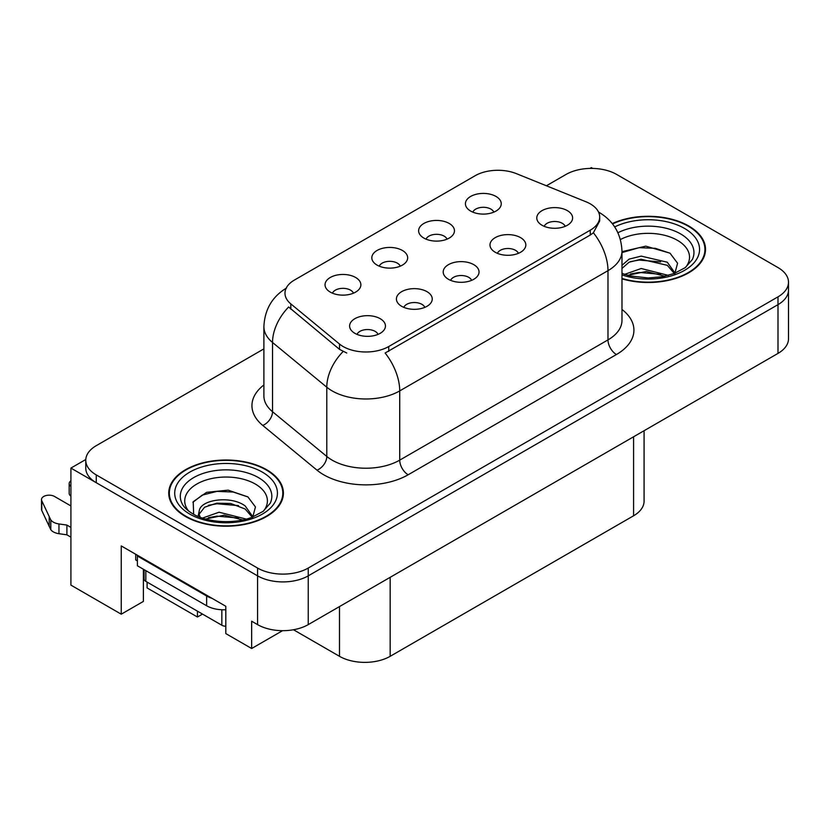 <?xml version="1.0" encoding="UTF-8"?>
<svg xmlns="http://www.w3.org/2000/svg" width="830" height="830" viewBox="0 0 830 830"><rect width="100%" height="100%" fill="white"/><g stroke="black" fill="none" stroke-linecap="round" stroke-linejoin="round"><path stroke-width="1.25" d="M471.606 280.364A10.748 6.204 0 0 0 468.722 277.334A10.748 6.204 0 0 0 458.129 275.768A10.748 6.204 0 0 0 450.628 280.364M473.785 264.656A17.918 10.344 0 0 0 450.825 263.504A17.918 10.344 0 0 0 444.89 276.359A17.918 10.344 0 0 0 448.449 279.285A17.918 10.344 0 0 0 477.343 276.359A17.918 10.344 0 0 0 473.785 264.656M400.236 266.171A10.748 6.204 0 0 0 397.352 263.151A10.748 6.204 0 0 0 386.759 261.575A10.748 6.204 0 0 0 379.258 266.171M402.415 250.473A17.918 10.344 0 0 0 379.455 249.311A17.918 10.344 0 0 0 373.521 262.176A17.918 10.344 0 0 0 377.079 265.102A17.918 10.344 0 0 0 405.974 262.176A17.918 10.344 0 0 0 402.415 250.473M424.815 307.37A10.748 6.204 0 0 0 421.931 304.351A10.748 6.204 0 0 0 411.338 302.774A10.748 6.204 0 0 0 403.837 307.37M426.994 291.672A17.918 10.344 0 0 0 404.034 290.521A17.918 10.344 0 0 0 398.099 303.375A17.918 10.344 0 0 0 401.658 306.301A17.918 10.344 0 0 0 430.552 303.375A17.918 10.344 0 0 0 426.994 291.672M378.024 334.386A10.748 6.204 0 0 0 375.139 331.367A10.748 6.204 0 0 0 364.546 329.79A10.748 6.204 0 0 0 357.045 334.386M380.202 318.689A17.918 10.344 0 0 0 357.242 317.537A17.918 10.344 0 0 0 351.308 330.392A17.918 10.344 0 0 0 354.867 333.318A17.918 10.344 0 0 0 383.761 330.392A17.918 10.344 0 0 0 380.202 318.689M518.397 253.347A10.748 6.204 0 0 0 515.503 250.318A10.748 6.204 0 0 0 504.92 248.751A10.748 6.204 0 0 0 497.419 253.347M520.576 237.639A17.918 10.344 0 0 0 497.616 236.488A17.918 10.344 0 0 0 491.682 249.342A17.918 10.344 0 0 0 495.24 252.268A17.918 10.344 0 0 0 524.135 249.342A17.918 10.344 0 0 0 520.576 237.639M565.178 226.331A10.748 6.204 0 0 0 562.294 223.312A10.748 6.204 0 0 0 551.711 221.735A10.748 6.204 0 0 0 544.21 226.331M567.367 210.633A17.918 10.344 0 0 0 544.407 209.482A17.918 10.344 0 0 0 538.473 222.336A17.918 10.344 0 0 0 542.032 225.262A17.918 10.344 0 0 0 570.916 222.336A17.918 10.344 0 0 0 567.367 210.633M493.819 212.138A10.748 6.204 0 0 0 490.935 209.119A10.748 6.204 0 0 0 480.342 207.542A10.748 6.204 0 0 0 472.841 212.138M495.998 196.44A17.918 10.344 0 0 0 473.038 195.289A17.918 10.344 0 0 0 467.103 208.143A17.918 10.344 0 0 0 470.662 211.069A17.918 10.344 0 0 0 499.556 208.143A17.918 10.344 0 0 0 495.998 196.44M447.028 239.154A10.748 6.204 0 0 0 444.143 236.135A10.748 6.204 0 0 0 433.551 234.558A10.748 6.204 0 0 0 426.049 239.154M449.206 223.457A17.918 10.344 0 0 0 426.247 222.305A17.918 10.344 0 0 0 420.312 235.16A17.918 10.344 0 0 0 423.871 238.085A17.918 10.344 0 0 0 452.765 235.16A17.918 10.344 0 0 0 449.206 223.457M353.445 293.187A10.748 6.204 0 0 0 350.561 290.158A10.748 6.204 0 0 0 339.968 288.591A10.748 6.204 0 0 0 332.467 293.187M355.624 277.479A17.918 10.344 0 0 0 332.664 276.328A17.918 10.344 0 0 0 326.73 289.182A17.918 10.344 0 0 0 330.288 292.108A17.918 10.344 0 0 0 359.183 289.182A17.918 10.344 0 0 0 355.624 277.479M590.255 203.848A32.245 18.623 0 0 0 585.949 201.763L516.405 173.646A32.245 18.623 0 0 0 475.102 175.742L294.432 280.042A32.245 18.623 0 0 0 284.981 293.208A32.245 18.623 0 0 0 290.822 303.894L339.512 344.045A32.245 18.623 0 0 0 388.731 346.525L590.255 230.18A32.245 18.623 0 0 0 599.696 217.014A32.245 18.623 0 0 0 590.255 203.848M592.703 168.407L591.354 167.629L589.995 168.407M85.781 459.509L70.913 468.089L257.57 575.854A35.835 20.688 0 0 0 308.241 575.854L778.001 304.641A35.835 20.688 0 0 0 788.5 290.012A35.835 20.688 0 0 1 778.001 304.641L308.241 575.854A35.835 20.688 0 0 1 257.57 575.854L96.259 482.718A35.835 20.688 0 0 1 85.76 468.089L85.76 460.287A35.835 20.688 0 0 0 96.259 474.916L257.57 568.052A35.835 20.688 0 0 0 308.241 568.052L778.001 296.839A35.835 20.688 0 0 0 788.5 282.21A35.835 20.688 0 0 0 778.001 267.582L616.69 174.456A35.835 20.688 0 0 0 566.019 174.456L546.399 185.775M70.913 468.089L70.913 585.119L121.253 614.19L121.253 545.922L225.812 606.284L225.812 633.591L251.656 648.51L251.656 621.203L257.57 624.616A35.835 20.688 0 0 0 308.241 624.616L778.001 353.404A35.835 20.688 0 0 0 788.5 338.775L788.5 282.21M282.553 630.676L251.656 648.51M147.097 582.1L147.097 587.951L197.436 617.012L197.436 611.16M644.08 430.729L644.08 501.154A35.835 20.688 180 0 1 633.581 515.783L390.173 656.312A35.835 20.688 180 0 1 339.491 656.312L293.488 629.752M143.382 569.224L143.382 601.408L121.253 614.19M202.51 614.086L197.436 617.012M621.981 278.839A57.332 33.096 0 0 0 705.521 249.394A57.332 33.096 0 0 0 688.734 225.988A57.332 33.096 0 0 0 612.281 223.592M266.606 469.707A57.332 33.096 0 0 0 204.128 462.528A57.332 33.096 0 0 0 168.739 493.113A57.332 33.096 0 0 0 185.526 516.519A57.332 33.096 0 0 0 248.004 523.689A57.332 33.096 0 0 0 283.404 493.113A57.332 33.096 0 0 0 266.606 469.707M169.33 496.143A57.332 33.096 0 0 0 169.133 497.014M599.696 217.014L599.696 220.967L593.377 232.774L590.255 235.046L385.11 353.02A41.801 24.132 60 0 1 399.718 390.899A47.777 27.587 180 0 1 332.145 390.899A47.777 27.587 180 0 1 326.792 387.216L272.531 342.479A47.777 27.587 180 0 1 263.888 326.657L263.888 395.9A47.777 27.587 0 0 0 272.531 411.721L326.792 456.459A47.777 27.587 0 0 0 332.145 460.142A47.777 27.587 0 0 0 399.718 460.142L607.985 339.895A47.777 27.587 0 0 0 621.981 320.39L621.981 251.148A47.777 27.587 180 0 1 607.985 270.653A41.801 24.132 -120 0 0 593.377 232.774M346.753 353.02L339.512 349.357L288.653 307.007A41.801 27.961 129.5 0 0 272.531 342.479L272.531 411.721A11.942 7.989 -50.5 0 1 262.747 425.427A59.719 34.476 180 0 1 263.888 384.964M263.888 348.88L96.259 445.669A35.835 20.688 0 0 0 85.76 460.287M282.999 497.014A57.332 33.096 0 0 0 282.802 496.143M705.127 253.295A57.332 33.096 0 0 0 704.929 252.434M135.695 554.253L135.695 559.918L137.386 560.893M212.044 598.337A23.894 13.788 180 0 1 206.639 595.992L137.386 556.017A23.894 13.788 0 0 0 138.102 555.644M137.386 556.017L137.386 565.77L206.639 605.755A23.894 13.788 0 0 0 225.812 609.728M70.913 537.145L66.898 534.821L66.898 525.068L70.913 527.392M144.14 579.423L143.382 578.977M70.913 505.937L54.521 496.465A7.626 4.399 180 0 0 46.21 495.51A7.626 4.399 180 0 0 41.5 499.577A7.626 4.399 180 0 0 41.759 500.718L50.806 519.954A11.942 6.899 0 0 0 58.951 523.948L66.898 525.068M66.898 534.821L58.951 533.7L58.951 523.948M50.806 519.954L50.806 529.706L41.759 510.471A7.626 4.399 0 0 1 41.5 509.33L41.5 499.577M50.806 529.706A11.942 6.899 0 0 0 58.951 533.7M49.209 516.768L49.209 526.521M70.913 486.401A7.626 4.399 180 0 1 69.181 483.6A7.626 4.399 180 0 1 70.913 480.798M69.181 483.6L69.181 493.352A7.626 4.399 0 0 0 70.913 496.153M620.415 239.528A41.334 23.863 180 0 1 677.415 240.327A41.334 23.863 180 0 1 685.58 267.374M674.655 274.128L677.581 263.235L670.007 253.171L645.802 246.157L621.981 251.666M612.53 223.924A56.731 32.754 180 0 1 688.309 226.237A56.731 32.754 180 0 1 704.929 249.394A56.731 32.754 180 0 1 621.981 278.444M624.627 274.367L641.206 268.505L668.368 275.373M627.739 275.301L646.352 271.472L664.84 276.224M621.981 272.655A27.006 15.594 0 0 0 622.448 273.599M621.981 265.33L629.099 259.126L641.206 256.117L667.289 262.218L675.07 273.163M621.981 268.422L629.057 262.228L641.009 259.24L667.289 265.32L674.323 273.454M621.981 252.59L639.079 247.672L655.264 248.305L670.142 253.264M630.458 261.626L639.079 260.06L660.618 261.906M630.499 274.004L639.079 272.437L660.628 274.294M188.68 511.093A41.334 23.863 180 0 1 202.281 481.39A41.334 23.863 180 0 1 255.298 484.035A41.334 23.863 180 0 1 263.452 511.093M252.528 517.837L255.453 506.943L247.88 496.88L228.146 490.157L206.587 492.335L193.214 501.714L193.639 513.718M266.181 469.946A56.731 32.754 180 0 1 282.802 493.113A56.731 32.754 180 0 1 247.776 523.367A56.731 32.754 180 0 1 185.951 516.27A56.731 32.754 180 0 1 169.33 493.113A56.731 32.754 180 0 1 204.356 462.85A56.731 32.754 180 0 1 266.181 469.946M202.499 518.076L219.079 512.214L246.24 519.082M205.612 519.009L224.225 515.181L242.713 519.943M198.079 516.416L199.356 510.326A27.006 15.594 0 0 0 199.065 512.618A27.006 15.594 0 0 0 200.321 517.308M199.356 510.326C201.306 499.577 230.833 495.303 245.161 505.927L252.953 516.872M199.19 514.112L204.605 507.213L216.755 503.188L230.709 503.478L245.161 509.029L252.196 517.163M144.078 569.629L144.078 578.935A5.976 3.445 0 0 0 145.831 581.374L221.849 625.249A5.976 3.445 0 0 0 225.812 626.266M192.913 502.264L202.271 495.095L216.952 491.381L233.147 492.014L248.014 496.983M208.34 505.335L216.952 503.769L238.49 505.615M208.372 517.713L216.952 516.156L238.511 518.003M778.001 353.404L778.001 296.839M308.241 624.616L308.241 568.052M257.57 624.616L257.57 568.052M390.173 656.312L390.173 577.317M633.581 515.783L633.581 436.788M339.491 656.312L339.491 606.574M290.822 303.894L290.822 309.206M339.512 344.045L339.512 349.357M388.731 346.525L388.731 351.391M590.255 230.18L590.255 235.046M408.163 474.77A11.942 6.899 60 0 1 399.718 460.142L399.718 390.899L607.985 270.653L607.985 339.895A11.942 6.899 60 0 0 616.431 354.524L408.163 474.77A59.719 34.476 180 0 1 323.7 474.77A59.719 34.476 180 0 1 317.008 470.174L262.747 425.427M343.081 351.567A41.801 27.961 129.5 0 0 326.792 387.216L326.792 456.459A11.942 7.989 -50.5 0 1 317.008 470.174M621.981 309.455A59.719 34.476 180 0 1 616.431 354.524M96.259 474.916L96.259 482.718M206.639 595.992L206.639 605.755M41.759 500.718L41.759 510.471M617.935 232.742A45.764 26.425 180 0 1 680.548 233.884A45.764 26.425 180 0 1 692.334 259.541L685.207 267.654L674.313 273.454L662.288 276.732L648.22 277.957L630.271 275.944L621.981 273.423M614.698 226.922A51.356 29.652 180 0 1 684.511 228.426A51.356 29.652 180 0 1 688.755 267.592A51.356 29.652 180 0 1 621.981 274.896M181.926 503.25A45.764 26.425 180 0 1 203.08 473.432A45.764 26.425 180 0 1 258.431 477.592A45.764 26.425 180 0 1 270.207 503.25L263.089 511.363L252.185 517.173C234.517 524.353 206.981 522.568 192.736 513.78C187.02 510.274 183.42 506.767 181.926 503.25M262.384 472.146A51.356 29.652 180 0 1 262.384 514.081A51.356 29.652 180 0 1 189.748 514.081A51.356 29.652 180 0 1 189.748 472.146A51.356 29.652 180 0 1 262.384 472.146M221.849 625.249L221.849 609.76M145.831 581.374L145.831 570.646M621.981 251.148C621.172 233.977 613.619 221.091 599.333 212.511L598.534 212.055M286.547 288.02C272.25 296.601 264.697 309.476 263.888 326.657M704.929 249.394L704.929 254.167M282.802 493.113L282.802 497.876M169.33 493.113L169.33 497.876"/></g></svg>
